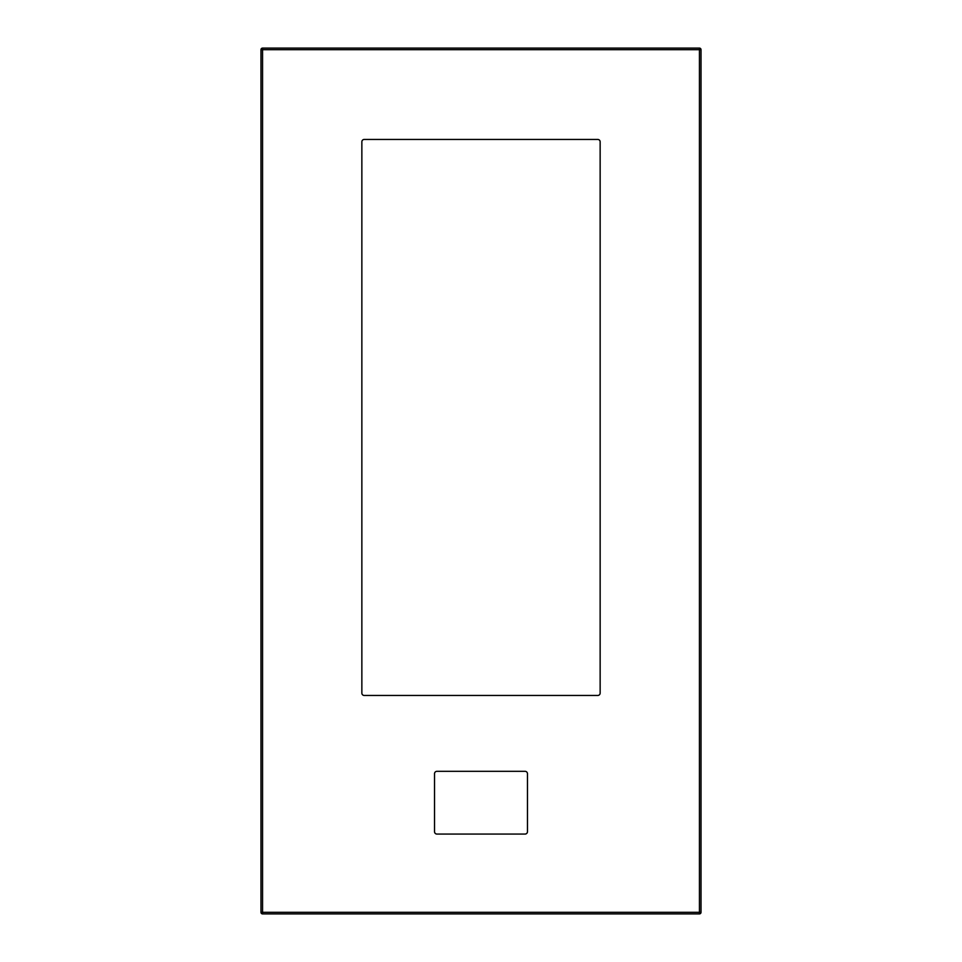 <?xml version="1.0" encoding="UTF-8"?>
<svg xmlns="http://www.w3.org/2000/svg" width="962" height="962" viewBox="0 0 962 962"><rect width="100%" height="100%" fill="white"/><g stroke="black" fill="none" stroke-linecap="round" stroke-linejoin="round"><path stroke-width="1.44" d="M436.916 771.32A2.381 2.381 0 0 0 434.535 773.701L434.535 831.685A2.381 2.381 0 0 0 436.916 834.066L525.084 834.066A2.381 2.381 0 0 0 527.465 831.685L527.465 773.701A2.381 2.381 0 0 0 525.084 771.32L436.916 771.32M600.144 693.085A2.381 2.381 0 0 1 597.763 695.466L364.237 695.466A2.381 2.381 0 0 1 361.856 693.085L361.856 141.823A2.381 2.381 0 0 1 364.237 139.442L597.763 139.442A2.381 2.381 0 0 1 600.144 141.823L600.144 693.085M262.566 913.9L699.434 913.9A1.587 1.587 0 0 0 701.021 912.313L701.021 49.687A1.587 1.587 0 0 0 699.434 48.1L262.566 48.1A1.587 1.587 0 0 0 260.979 49.687L260.979 912.313A1.587 1.587 0 0 0 262.566 913.9A1.587 1.587 0 0 1 260.979 912.313L699.434 912.313L699.434 49.687L262.566 49.687L262.566 913.9M260.979 49.687A1.587 1.587 0 0 1 262.566 48.1L262.566 49.687L260.979 49.687A1.587 1.587 0 0 1 262.566 48.1A1.587 1.587 0 0 0 260.979 49.687M699.434 912.313L701.021 912.313A1.587 1.587 0 0 1 699.434 913.9L699.434 912.313M699.434 49.687L701.021 49.687A1.587 1.587 0 0 0 699.434 48.1L699.434 49.687"/></g></svg>
